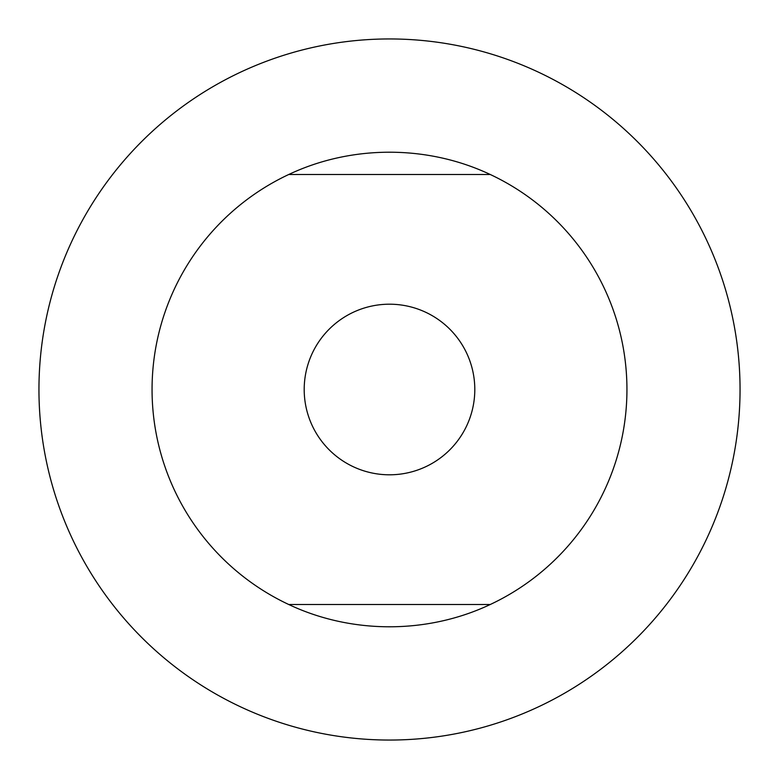 <?xml version="1.0" encoding="UTF-8"?>
<svg xmlns="http://www.w3.org/2000/svg" width="779" height="779" viewBox="0 0 779 779"><rect width="100%" height="100%" fill="white"/><g stroke="black" fill="none" stroke-linecap="round" stroke-linejoin="round"><path stroke-width="1.17" d="M304.2 389.5A85.3 85.3 0 0 1 389.5 304.2A85.3 85.3 0 0 1 474.8 389.5A85.3 85.3 0 0 1 389.5 474.8A85.3 85.3 0 0 1 304.2 389.5M490.254 174.496L288.746 174.496C351.611 144.787 427.389 144.787 490.254 174.496A237.439 237.439 0 0 1 490.254 604.504C427.389 634.213 351.611 634.213 288.746 604.504L490.254 604.504M288.746 174.496A237.439 237.439 0 0 0 288.746 604.504M38.95 389.5A350.55 350.55 0 0 0 389.5 740.05A350.55 350.55 0 0 0 740.05 389.5A350.55 350.55 0 0 0 389.5 38.95A350.55 350.55 0 0 0 38.95 389.5"/></g></svg>
